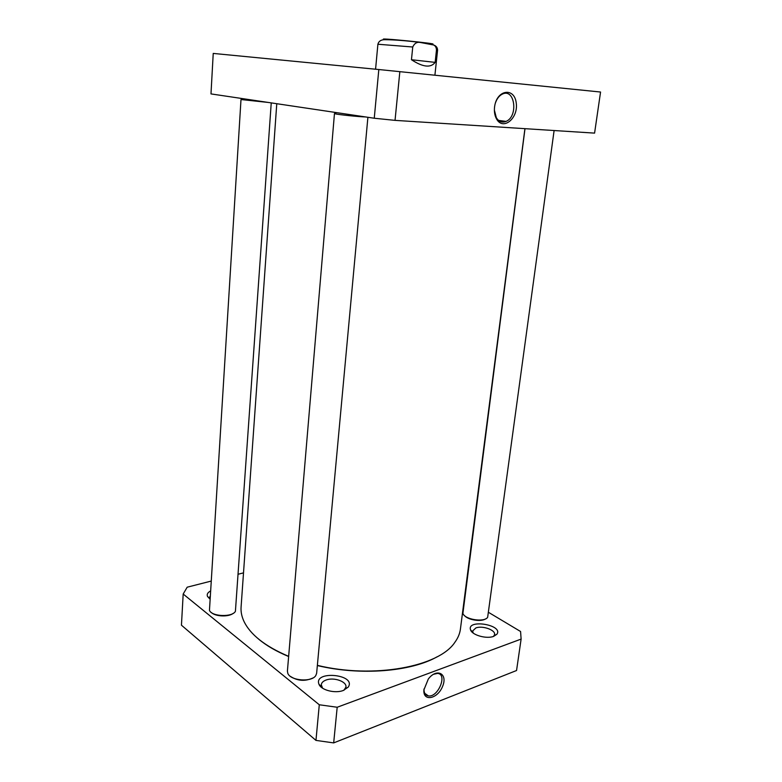 <?xml version="1.0" encoding="UTF-8"?>
<svg xmlns="http://www.w3.org/2000/svg" width="782" height="782" viewBox="0 0 782 782"><rect width="100%" height="100%" fill="white"/><g stroke="black" fill="none" stroke-linecap="round" stroke-linejoin="round"><path stroke-width="1.17" d="M258.334 638.874C266.183 645.502 276.281 651.377 288.636 656.509M317.345 665.56C360.473 675.883 411.117 671.679 437.246 656.733M524.927 128.668L460.432 629.011C459.855 633.557 458.027 637.956 454.948 642.198C439.201 666.645 373.904 679.138 317.365 665.355M288.646 656.352C265.147 646.352 250.22 634.613 243.847 621.123C241.677 616.363 240.748 611.69 241.081 607.115L276.769 103.713M498.808 120.614L505.524 121.621M504.908 121.816L499.248 120.936M436.483 49.892L435.154 62.374C430.784 68.093 422.886 67.213 411.459 59.725L412.749 46.998C414.392 43.381 416.874 41.857 420.178 42.443L433.59 44.985C435.349 45.786 436.317 47.419 436.483 49.892L437.578 50.204L434.909 75.189M411.459 59.725L435.154 62.374M378.82 69.53L213.232 53.42L210.984 93.908L374.255 118.238L395.037 120.369L594.584 133.116L600.556 92.032L378.82 69.53L374.255 118.238M495.348 103.185C496.814 98.806 499.102 95.795 502.22 94.172C514.781 87.555 518.642 116.42 506.062 121.396C502.112 122.96 498.867 121.728 496.326 117.691L494.38 110.106M494.547 107.066C494.048 111.67 494.723 115.658 496.57 119.011C503.158 130.995 518.564 118.17 516.228 102.901C514.439 87.261 497.186 89.51 494.693 106.088L494.547 107.066M399.846 71.621L395.037 120.369M367.902 117.29L316.632 673.322L315.83 675.492C311.92 682.461 290.474 680.848 287.815 673.361L287.405 671.103L334.461 113.546L335.107 113.801C338.293 114.671 358.938 116.801 365.575 116.938M290.317 676.313C297.473 680.995 304.98 681.562 312.849 678.014M335.537 113.41L334.461 113.546M350.649 114.719L335.879 112.52M271.237 102.882L235.411 611.319C232.332 617.418 211.766 616.675 209.459 610.361L240.993 99.539L268.412 102.462M211.355 612.511C215.412 616.656 228.706 617.135 233.261 613.323M241.755 99.441L240.993 99.539M254.424 100.379L242.547 98.61M554.106 130.526L487.655 617.281C484.41 622.697 464.567 619.539 462.905 613.362L524.996 128.668M464.44 615.502C467.89 619.979 481.116 622.091 485.612 618.865M183.184 594.037L181.444 625.189L315.957 740.398L333.679 742.9L516.55 670.516L521.115 639.089L337.189 707.251L319.291 704.768L183.184 594.037L187.181 587.194L210.847 581.173M488.691 612.453L520.577 631.504L521.115 639.089M238.432 574.164L243.505 572.874M343.278 690.486L348.254 687.085C356.788 674.221 313.103 670.115 319.007 684.338C321.158 690.125 335.107 693.702 343.278 690.486M210.221 591.163C207.582 592.688 206.683 594.457 207.523 596.471L209.742 598.836M493.677 636.362L496.883 634.241C503.764 624.838 466.424 618.718 470.568 629.891C472.074 635.121 486.58 639.226 493.677 636.362M433.404 674.309L437.5 673.41C447.822 673.918 438.194 697.661 428.37 695.912C425.379 695.354 423.922 693.038 424 688.962M423.971 689.177L423.903 689.88C422.857 702.06 437.715 699 442.622 686.303C447.998 673.664 436.806 667.681 428.311 679.03L423.903 689.88M337.189 707.251L333.679 742.9M473.178 633.039L472.651 630.966L475.886 627.936C482.445 625.346 495.651 629.999 494.595 634.593L493.54 636.411M209.781 598.22L209.899 596.431M322.585 688.199L321.285 684.729C321.568 682.666 323.201 681.083 326.182 679.998C333.934 677.007 346.895 681.572 345.947 687.046L344.002 690.213M315.957 740.398L319.291 704.768M431.84 44.173C443.247 44.075 369.456 36.852 385.682 39.657M375.575 69.207L377.892 44.242L412.749 46.998M420.178 42.443C406.327 40.684 394.578 39.765 384.93 39.687C381.108 39.638 378.762 41.163 377.892 44.242M433.59 44.985C436.2 45.874 437.529 47.614 437.578 50.204M496.326 117.691L496.57 119.011M498.515 120.389L506.062 121.396M336.162 112.843L335.107 113.801M242.4 98.864L241.452 99.715M424.773 693.331L428.37 695.912M494.048 635.864L496.883 634.241M472.836 632.355L470.568 629.891M209.772 598.455L207.523 596.471M321.138 686.283L321.07 687.036M345.214 688.952L348.254 687.085M321.637 686.743L319.007 684.338"/></g></svg>
